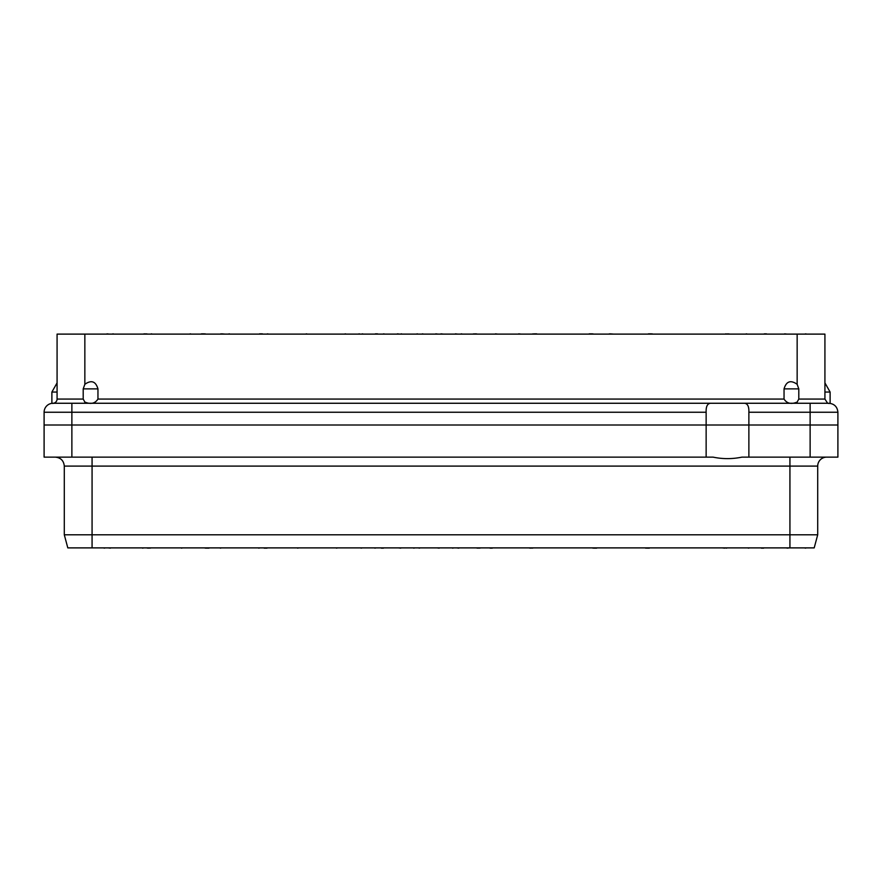 <?xml version="1.0" encoding="UTF-8"?>
<svg xmlns="http://www.w3.org/2000/svg" width="882" height="882" viewBox="0 0 882 882"><rect width="100%" height="100%" fill="white"/><g stroke="black" fill="none" stroke-linecap="round" stroke-linejoin="round"><path stroke-width="1.32" d="M710.76 403.261L53.074 403.261A8.974 8.974 0 0 0 44.1 412.247L44.1 425.014L837.9 425.014L748.873 425.014L748.873 412.247L810.128 412.247L810.128 457.13L741.949 457.13C732.314 459.125 722.678 459.125 713.053 457.13L706.14 457.13L706.14 412.247C705.909 406.415 707.452 403.416 710.76 403.261L744.243 403.261C747.561 403.416 749.105 406.404 748.873 412.247M52.755 403.471L53.89 403.14A4.212 4.212 0 0 0 57.076 399.061L83.195 399.061L84.848 402.06C90.758 404.518 95.124 403.515 97.957 399.061L97.957 388.885C95.719 381.278 91.353 379.745 84.848 384.298L84.848 334.113L824.924 334.113L824.924 399.061L827.636 403.261L829.245 403.471M828.639 403.261L810.128 403.261L810.128 412.247L837.9 412.247L837.9 457.13L810.128 457.13M51.884 403.35L51.884 392.049L57.076 392.049M810.128 403.261L744.243 403.261M784.043 399.061C786.876 403.515 791.253 404.518 797.152 402.06L798.805 399.061L798.805 388.885L784.043 388.885L784.043 399.061L97.957 399.061M263.828 334.113L262.395 334.113M495.497 333.837L497.735 334.113L493.325 334.113M768.972 334.113L764.198 334.113M727.749 334.113L725.71 333.837L727.749 334.113M610.245 334.113L609.286 333.837L610.245 334.113M534.26 333.837L536.322 333.837L534.26 334.113M533.268 334.113L531.912 334.113L533.268 333.837M535.297 333.837L536.675 333.837L535.297 334.113M380.065 334.113L375.302 334.113M221.768 334.113L220.809 333.837L221.768 334.113M145.398 333.837L143.369 334.113M144.372 334.113L143.016 334.113L144.372 333.837M518.715 334.113L516.477 334.113M441 334.113L438.773 334.113M57.076 399.061L57.076 334.113L84.848 334.113M797.152 334.113L797.152 384.298C790.658 379.745 786.292 381.267 784.043 388.885M97.957 388.885L83.195 388.885L83.195 399.061M797.152 384.298L798.805 388.885M83.195 388.885L84.848 384.298M172.806 334.113L168.407 334.113M205.043 334.113L204.326 334.113M205.76 334.113L205.131 333.837M204.326 333.837L201.449 333.837M211.25 334.113L206.84 334.113M240.874 334.113L244.7 334.113M239.937 334.113L240.753 334.113M405.103 334.113L400.693 334.113M400.34 334.113L401.519 333.837M433.646 334.113L435.818 334.113M438.045 334.113L435.785 333.837M560.103 334.113L555.34 334.113M592.748 334.113L592.031 334.113M593.476 334.113L592.847 333.837M592.031 333.837L589.154 333.837M598.955 334.113L594.192 334.113M628.171 334.113L631.997 334.113M627.234 334.113L628.039 334.113M792.389 334.113L787.626 334.113M104.848 334.113L107.02 334.113M109.258 334.113L107.02 333.837M228.096 334.113L229.397 333.837M262.395 333.837L259.517 333.837M266.529 334.113L267.83 333.837M298.954 334.113L302.78 334.113M298.017 334.113L298.822 334.113M460.382 334.113L461.683 333.837M652.007 334.113L651.291 334.113M652.735 334.113L652.107 333.837M651.291 333.837L648.413 333.837M687.431 334.113L691.256 334.113M686.494 334.113L687.298 334.113M804.616 334.113L805.905 333.837M766.414 333.837L764.286 333.837M730.109 334.113L727.749 333.837M613.607 334.113L610.245 333.837M570.345 334.113L574.656 334.113M453.017 334.113L455.432 334.113M457.78 334.113L455.432 333.837M421.53 334.113L422.831 333.837M416.139 334.113L417.429 333.837M382.678 334.113L383.968 333.837M377.507 333.837L375.39 333.837M344.245 334.113L345.535 333.837M341.632 334.113L337.233 334.113M305.381 334.113L306.682 333.837M225.13 334.113L221.768 333.837M189.244 334.113L190.534 333.837M181.868 334.113L186.179 334.113M150.381 334.113L151.682 333.837M147.779 334.113L146.39 333.837M111.948 334.113L113.249 333.837M782.235 334.113L784.649 334.113M786.998 334.113L784.649 333.837M753.537 334.113L748.774 334.113M745.356 334.113L746.646 333.837M715.104 334.113L710.341 334.113M709.712 334.113L704.938 334.113M676.251 334.113L671.478 334.113M670.849 334.113L666.45 334.113M637.388 334.113L632.626 334.113M554.348 334.113L550.026 334.113M521.251 334.113L518.693 333.837M511.086 334.113L515.397 334.113M482.807 334.113L478.044 334.113M475.001 334.113L473.006 334.113M477.052 334.113L475.012 333.837M477.416 334.113L476.037 333.837M472.653 334.113L474.009 333.837M443.536 334.113L440.978 333.837M394.938 334.113L397.363 334.113M399.711 334.113L397.363 333.837M366.25 334.113L361.841 334.113M361.477 334.113L362.656 333.837M358.059 334.113L359.36 333.837M327.387 334.113L322.988 334.113M321.996 334.113L317.233 334.113M288.954 334.113L284.555 334.113M283.563 334.113L279.153 334.113M250.102 334.113L245.692 334.113M167.051 334.113L162.74 334.113M133.954 334.113L129.544 334.113M123.8 334.113L128.111 334.113M826.677 457.13A8.974 8.974 0 0 0 817.702 466.104L789.93 466.104L789.93 457.13M706.14 457.13L44.1 457.13L44.1 425.014L71.872 425.014L71.872 412.247L44.1 412.247M92.07 457.13L92.07 466.104L789.93 466.104L789.93 534.801L92.07 534.801L92.07 547.887L67.804 547.887L64.298 534.801L64.298 466.104C63.747 460.68 60.759 457.681 55.323 457.13M748.873 457.13L748.873 425.014L71.872 425.014L71.872 457.13M64.298 534.801L92.07 534.801L92.07 466.104L64.298 466.104M92.07 547.887L814.196 547.887L817.702 534.801L817.702 466.104M789.93 547.887L789.93 534.801L817.702 534.801M262.715 547.887L264.159 547.887M492.266 547.887L490.039 548.163L492.299 548.163M761.089 547.887L765.852 547.887M724.596 547.887L726.636 548.163L724.596 547.887M378.775 547.887L383.538 547.887M149.896 547.887L151.252 547.887L149.896 548.163M160.722 547.887L165.132 547.887M205.363 547.887L206.079 547.887M204.646 547.887L205.274 548.163M206.079 548.163L208.957 548.163M199.156 547.887L203.566 547.887M247.236 547.887L243.41 547.887M248.173 547.887L247.368 547.887M393.019 547.887L397.418 547.887M441.342 547.887L439.17 547.887M436.932 547.887L439.17 548.163M548.02 547.887L552.782 547.887M593.079 547.887L593.795 547.887M592.362 547.887L592.991 548.163M593.795 548.163L596.673 548.163M586.872 547.887L591.635 547.887M634.533 547.887L630.707 547.887M635.47 547.887L634.654 547.887M780.305 547.887L785.068 547.887M112.543 547.887L110.371 547.887M108.133 547.887L110.371 548.163M221.58 547.887L220.291 548.163M264.159 548.163L267.037 548.163M260.025 547.887L258.724 548.163M305.315 547.887L301.479 547.887M306.252 547.887L305.437 547.887M453.877 547.887L452.576 548.163M645.756 547.887L646.473 547.887M645.04 547.887L645.668 548.163M646.473 548.163L649.35 548.163M687.21 547.887L683.385 547.887M688.147 547.887L687.332 547.887M806.523 547.887L805.222 548.163M761.364 548.163L763.647 548.163M722.237 547.887L724.596 548.163M606.452 547.887L610.763 547.887M571.999 547.887L567.688 547.887M531.218 547.887L533.202 547.887M529.156 547.887L531.218 548.163M528.803 547.887L530.181 548.163M533.566 547.887L532.21 548.163M461.253 547.887L458.827 547.887M456.479 547.887L458.827 548.163M415.025 547.887L413.724 548.163M420.416 547.887L419.115 548.163M376.162 547.887L374.872 548.163M381.333 548.163L383.45 548.163M337.729 547.887L336.439 548.163M340.342 547.887L344.741 547.887M298.877 547.887L297.576 548.163M224.557 547.887L228.868 547.887M182.728 547.887L181.438 548.163M190.104 547.887L185.782 547.887M143.876 547.887L142.575 548.163M148.893 547.887L150.888 547.887M146.842 547.887L148.893 548.163M146.478 547.887L147.867 548.163M105.443 547.887L104.142 548.163M790.47 547.887L788.045 547.887M785.708 547.887L788.045 548.163M741.453 547.887L746.216 547.887M749.634 547.887L748.333 548.163M703.02 547.887L707.783 547.887M708.411 547.887L713.174 547.887M664.157 547.887L668.931 547.887M669.559 547.887L673.958 547.887M625.305 547.887L630.068 547.887M553.775 547.887L558.086 547.887M509.157 547.887L513.93 547.887M519.322 547.887L515.011 547.887M470.723 547.887L475.497 547.887M478.54 547.887L480.525 547.887M476.478 547.887L478.54 548.163M476.126 547.887L477.504 548.163M480.888 547.887L479.532 548.163M431.452 547.887L436.215 547.887M403.173 547.887L400.759 547.887M398.41 547.887L400.759 548.163M354.156 547.887L358.566 547.887M362.348 547.887L361.047 548.163M315.304 547.887L319.714 547.887M320.695 547.887L325.469 547.887M276.871 547.887L281.281 547.887M282.262 547.887L286.672 547.887M238.019 547.887L242.418 547.887M166.477 547.887L170.799 547.887M121.87 547.887L126.28 547.887M132.035 547.887L127.714 547.887M71.872 403.261L71.872 412.247L706.14 412.247M84.848 403.261L84.848 402.06M830.116 403.35L830.116 392.049L824.924 392.049M797.152 402.06L797.152 403.261M798.805 399.061L824.924 399.061M837.9 412.247C837.349 406.811 834.361 403.813 828.926 403.261M57.076 382.898L51.884 392.049M824.924 382.898L830.116 392.049"/></g></svg>
